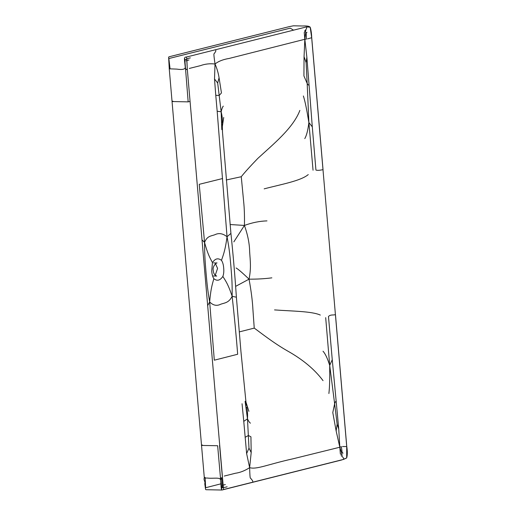 <?xml version="1.0" encoding="UTF-8"?>
<svg xmlns="http://www.w3.org/2000/svg" width="516" height="516" viewBox="0 0 516 516"><rect width="100%" height="100%" fill="white"/><g stroke="black" fill="none" stroke-linecap="round" stroke-linejoin="round"><path stroke-width="0.77" d="M245.094 401.345L247.48 418.824C247.745 414.213 247.48 410.252 246.68 406.956M246.629 453.583L248.983 448.14L247.48 418.824L243.765 421.359L246.629 453.583L249.628 467.664L251.195 452.558L250.931 436.807L248.377 435.498L245.087 437.323M247.48 418.824C248.641 421.308 249.634 422.752 250.454 423.159M328.885 393.54C329.653 386.871 329.821 380.092 329.705 365.418C327.512 358.427 325.286 353.692 323.016 351.228M186.457 57.031L186.824 59.288L185.05 59.817L184.87 58.985L184.554 60.862L184.444 58.469C184.67 57.418 185.341 56.941 186.457 57.031L306.446 26.922L310.18 27.18L311.67 37.649L335.413 314.554C333.794 315.431 330.472 314.225 328.479 316.521L332.259 359.697L329.705 365.418L334.639 403.776L332.788 412.568L336.148 430.989L339.818 447.23L341.373 446.65L342.127 452.519L343.056 453.132M329.705 365.418L325.686 317.65M305.949 30.56L304.234 32.495L304.84 39.274L306.433 39.093L306.169 33.121L305.73 32.256L304.84 39.274L229.169 58.443C223.125 59.424 218.41 61.281 215.024 64.01C216.933 68.299 218.274 72.866 219.061 77.716L217.681 83.031L221.151 111.772C221.848 108.792 222.557 106.915 223.28 106.128M221.803 129.658L221.151 111.772L217.178 111.25L227.04 236.754C229.826 251.563 230.026 257.478 230.891 266.198C231.529 274.976 232.329 280.736 232.142 296.294C228.781 302.957 224.795 302.802 220.758 304.208C216.83 306.22 213.134 305.466 209.664 301.937L214.308 360.187L237.663 354.26C236.16 335.084 234.322 315.766 232.142 296.294L236.393 297.216C234.896 275.093 233.071 253.82 230.923 233.4L227.04 236.754C222.841 233.406 218.765 232.748 214.804 234.767C210.799 236.167 207.193 235.915 204.555 242.397L199.228 184.322L222.602 178.523M221.151 111.772C222.177 115.945 222.564 119.596 222.312 122.731M224.241 476.055L235.412 473.256C240.101 472.611 244.842 470.747 249.628 467.664C250.086 481.725 250.215 476.739 251.46 479.358C252.711 480.577 253.079 481.538 252.55 482.241L343.527 459.414L346.668 457.982L346.726 446.579L322.99 169.667C321.32 169.951 318.172 170.764 315.927 170.054L312.296 126.833L308.884 122.531L313.044 170.228M303.376 95.963C305.227 101.981 306.53 108.379 308.884 122.531L307.175 83.444L303.924 75.936L304.053 56.637L304.84 39.274L306.865 57.224L306.13 62.649L307.175 83.444C307.988 84.863 308.613 85.366 309.058 84.966L306.865 57.224M308.884 122.531C307.949 130.187 306.581 135.547 304.788 138.604M341.85 453.545L339.818 447.23L340.373 454.054L341.624 454.428L342.127 452.519M341.624 454.428L342.36 455.26M221.48 487.407L221.067 486.794L220.687 480.286L221.706 488.633L221.745 487.775L222.441 487.717L221.59 477.784C221.261 477.384 220.964 478.216 220.687 480.286L217.649 445.734L209.077 445.566C202.098 445.527 199.866 445.347 202.395 445.024M222.635 485.227L225.363 484.576M221.506 486.091L221.745 487.775M227.124 486.794C224.976 487.433 223.77 487.588 223.512 487.246L223.222 486.336M184.857 60.256L188.166 101.871L190.069 101.394L223.531 489.523L252.55 482.241M271.855 277.847C264.611 278.782 257.007 279.221 249.041 279.162L235.599 286.38M323.042 380.653C314.702 369.443 302.808 359.517 287.36 350.861C273.145 342.772 259.303 331.685 254.24 328.105L252.905 309.329C252.479 300.963 251.189 290.908 249.041 279.162C251.363 267.604 250.176 260.586 249.647 251.692C249.512 243.649 247.777 234.896 244.436 225.434C244.623 216.23 244.358 208.277 243.649 201.582L241.262 176.724L226.234 179.987M207.587 305.717L209.664 301.937C207.116 287.064 206.858 281.168 206.013 272.442C205.362 263.67 204.613 257.89 204.555 242.397C208.212 255.897 210.786 259.174 212.463 262.631L211.715 271.01C211.953 274.306 212.663 276.86 213.837 278.666C212.811 282.8 210.896 287.212 209.664 301.937M306.169 33.121L306.975 32.256M305.369 31.534L305.73 32.256M186.244 60.798L188.959 59.966M293.559 30.154L290.218 28.161L168.835 58.547L170.074 68.847L176.801 69.112C182.219 69.937 185.044 69.344 185.289 67.344L184.554 60.862M185.05 59.817L185.109 61.527M186.715 59.862L186.824 59.288C187.011 58.779 188.185 58.314 190.352 57.882M201.937 239.811L204.555 242.397M215.475 49.749C216.12 50.484 215.92 51.432 214.875 52.593C214.069 55.122 213.102 50.278 215.024 64.01L214.514 78.974L215.765 95.305L219.223 95.441L221.454 92.932L219.061 77.716M217.681 83.031L214.514 78.974M306.13 62.649L304.053 56.637M248.983 448.14L251.195 452.558M336.148 430.989L337.129 424.21L334.639 403.776C335.174 402.022 335.69 401.229 336.187 401.396L338.741 429.041L339.818 447.23L293.211 458.75C267.43 464.445 256.794 469.721 249.628 467.664M337.129 424.21L338.741 429.041M254.24 328.105L239.263 331.911M170.074 68.847L169.254 68.905L204.317 477.855C203.298 479.977 205.632 481.634 204.781 483.718L205.568 489.42L205.994 489.716L221.938 490.026L341.663 459.982L346.668 457.982C347.494 455.08 347.526 451.281 346.771 446.572L342.489 446.521M221.067 486.794L221.37 489.136C221.757 490.032 222.48 490.161 223.531 489.523M220.687 480.286C220.442 476.803 213.56 478.822 207.348 478.048C204.226 478.126 203.478 477.906 205.104 477.384M205.149 477.984L205.639 487.743L220.874 483.834M299.873 110.411C293.146 128.136 273.299 144.177 257.8 158.425C249.989 166.533 244.474 172.634 241.262 176.724M215.507 263.695L217.578 268.417L215.211 275.292M215.024 64.01C209.922 63.41 205.071 63.952 200.466 65.642L189.295 68.447M230.11 224.531L244.436 225.434C252.156 222.622 259.664 221.106 266.972 220.887M223.512 487.246L222.441 487.717M233.845 241.869L244.436 225.434M236.083 267.978C238.05 269.042 242.372 272.77 249.041 279.162M213.837 278.666C217.049 281.33 220.061 280.575 222.867 276.402C224.808 279.795 227.762 282.981 232.142 296.294M222.867 276.402C223.738 274.08 224.009 271.281 223.68 268.01C223.441 264.714 222.712 262.167 221.493 260.367C222.783 256.162 225.079 251.66 227.04 236.754M186.824 59.288L187.308 69.221C187.089 68.583 186.411 71.472 185.289 67.344M186.76 59.74L187.308 69.221M242.049 403.731L243.765 421.359M332.259 359.697L336.187 401.396M215.765 95.305L217.178 111.25M312.296 126.833L309.058 84.966M248.899 411.323L245.661 401.138M190.069 101.407L187.314 69.228M188.166 101.871L175.072 101.594C171.931 101.613 171.209 101.471 172.918 101.168M274.544 309.91C291.65 311.193 311.903 311.193 320.307 315.07M264.166 188.856C280.788 184.457 300.738 180.974 308.265 174.576M223.705 117.461L222.267 126.988M341.082 455.576C343.088 457.086 343.901 458.369 343.527 459.414M306.446 26.922C307.007 28.012 306.42 29.335 304.672 30.889M307.536 38.868L311.722 37.713L323.035 169.7M221.493 260.367C218.1 257.748 215.095 258.51 212.463 262.631M246.306 405.421L240.946 351.551L236.393 297.216M230.923 233.4L222.493 132.148L222.248 123.75M311.722 37.713C311.516 33.101 311.006 29.593 310.18 27.18C309.213 26.161 306.678 25.768 302.582 25.987L293.411 25.806L289.186 26.651L169.345 56.721L168.629 57.083L169.254 68.905M213.611 262.928L216.984 262.999C217.159 262.038 212.134 266.03 213.256 270.597C213.443 273.332 214.591 275.157 216.701 276.06L213.327 275.976M335.458 314.586L346.771 446.572M219.552 445.269L223.215 486.349"/></g></svg>
